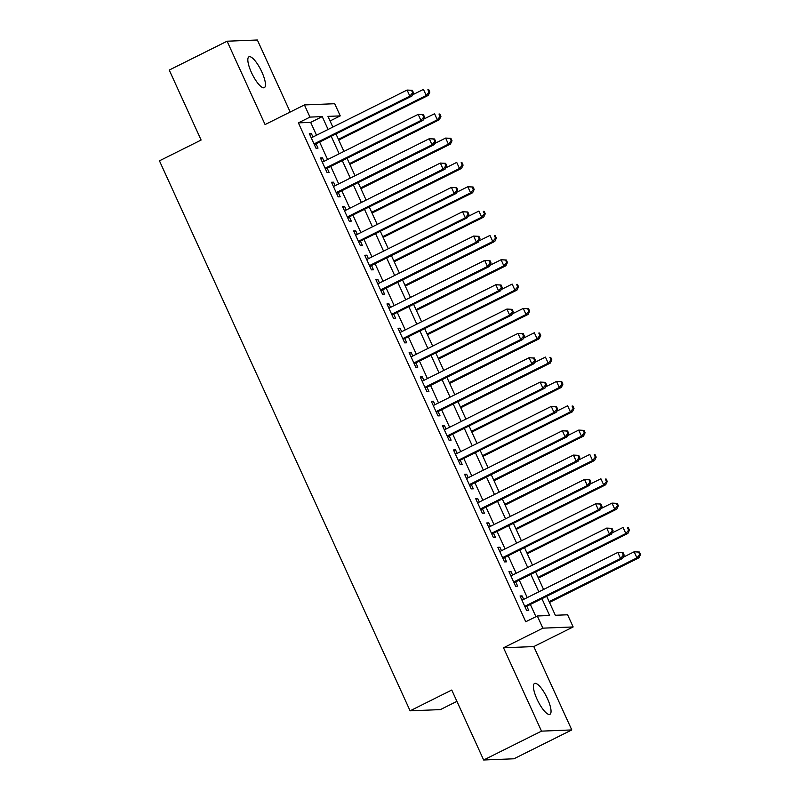 <?xml version="1.0" encoding="UTF-8"?>
<svg xmlns="http://www.w3.org/2000/svg" width="800" height="800" viewBox="0 0 800 800"><rect width="100%" height="100%" fill="white"/><g stroke="black" fill="none" stroke-linecap="round" stroke-linejoin="round"><path stroke-width="1.2" d="M547.47 698.68A17.24 4.82 63.5 0 0 534.53 683.47A17.24 4.82 63.5 0 0 536.99 699.1A17.24 4.82 63.5 0 0 549.92 714.32A17.24 4.82 63.5 0 0 547.47 698.68M261.88 72.03A17.24 4.82 63.5 0 0 248.95 56.81A17.24 4.82 63.5 0 0 251.41 72.45A17.24 4.82 63.5 0 0 264.34 87.67A17.24 4.82 63.5 0 0 261.88 72.03M546.69 596.31L555.33 615.27L567.6 614.78L573.15 626.95L542.87 628.16L537.32 615.99L549.6 615.5L541.93 598.68M533.8 646.57L503.52 647.79L541.51 731.14L483.65 760L513.92 758.79L571.79 729.93L533.8 646.57L573.15 626.95M456.92 701.35L440.38 709.61L410.1 710.82L159.45 160.82L201.11 140.04L169.23 70.07L227.09 41.21L265.08 124.56L304.42 104.93L334.7 103.72L340.25 115.89L327.97 116.38L332.85 127.08M290.19 112.03L257.37 40L227.09 41.21M330.06 120.97L340.25 115.89M541.51 731.14L571.79 729.93M523.68 599.38L522.08 595.89L520.04 595.97L526.69 610.57L528.74 610.49L526.8 606.23M512.59 575.05L510.99 571.55L508.95 571.64L515.6 586.24L517.65 586.16L515.71 581.9M501.5 550.71L499.9 547.22L497.86 547.3L504.51 561.9L506.56 561.82L504.62 557.56M490.4 526.38L488.81 522.88L486.77 522.96L493.42 537.57L495.47 537.48L493.53 533.23M479.31 502.04L477.72 498.55L475.68 498.63L482.33 513.23L484.38 513.15L482.44 508.89M468.22 477.7L466.63 474.21L464.59 474.29L471.24 488.89L473.29 488.81L471.34 484.55M457.13 453.37L455.54 449.87L453.5 449.96L460.15 464.56L462.2 464.48L460.25 460.22M446.04 429.03L444.45 425.54L442.4 425.62L449.06 440.22L451.1 440.14L449.16 435.88M434.95 404.7L433.36 401.2L431.31 401.28L437.97 415.89L440.01 415.8L438.07 411.55M423.86 380.36L422.27 376.87L420.22 376.95L426.88 391.55L428.92 391.47L426.98 387.21M412.77 356.02L411.18 352.53L409.13 352.61L415.79 367.21L417.83 367.13L415.89 362.87M401.68 331.69L400.09 328.19L398.04 328.28L404.7 342.88L406.74 342.8L404.8 338.54M390.59 307.35L389 303.86L386.95 303.94L393.61 318.54L395.65 318.46L393.71 314.2M379.5 283.02L377.91 279.52L375.86 279.6L382.52 294.21L384.56 294.12L382.62 289.87M368.41 258.68L366.82 255.19L364.77 255.27L371.42 269.87L373.47 269.79L371.53 265.53M357.32 234.34L355.73 230.85L353.68 230.93L360.33 245.53L362.38 245.45L360.44 241.19M346.23 210.01L344.64 206.51L342.59 206.6L349.24 221.2L351.29 221.12L349.35 216.86M335.14 185.67L333.54 182.18L331.5 182.26L338.15 196.86L340.2 196.78L338.26 192.52M324.05 161.34L322.45 157.84L320.41 157.92L327.06 172.53L329.11 172.44L327.17 168.19M316.52 135.22L310.67 122.38L298.39 122.87L525.75 621.76L537.32 615.99M535.93 616.68L530.36 604.46M527.24 597.61L519.27 580.12M516.15 573.27L508.18 555.78M505.06 548.93L497.09 531.45M493.97 524.6L486 507.11M482.88 500.26L474.91 482.78M471.79 475.93L463.82 458.44M460.7 451.59L452.73 434.1M449.61 427.25L441.64 409.77M438.52 402.92L430.55 385.43M427.43 378.58L419.46 361.1M416.34 354.25L408.37 336.76M405.24 329.91L397.28 312.42M394.15 305.57L386.18 288.09M383.06 281.24L375.09 263.75M371.97 256.9L364 239.42M360.88 232.57L352.91 215.08M349.79 208.23L341.82 190.74M338.7 183.89L330.73 166.41M327.61 159.56L319.64 142.07M312.96 137L311.36 133.51L309.32 133.59L315.97 148.19L318.02 148.11L316.08 143.85M503.52 647.79L542.87 628.16M298.39 122.87L309.97 117.1L304.42 104.93M483.65 760L451.76 690.03L410.1 710.82M335.97 133.93L343.94 151.41M347.06 158.26L355.03 175.75M358.15 182.6L366.12 200.09M369.24 206.94L377.21 224.42M380.33 231.27L388.3 248.76M391.42 255.61L399.39 273.09M402.51 279.94L410.48 297.43M413.6 304.28L421.57 321.77M424.69 328.62L432.66 346.1M435.78 352.95L443.75 370.44M446.87 377.29L454.84 394.77M457.96 401.62L465.93 419.11M469.05 425.96L477.02 443.45M480.14 450.3L488.11 467.78M491.23 474.63L499.2 492.12M502.32 498.97L510.29 516.45M513.42 523.3L521.38 540.79M524.51 547.64L532.47 565.13M535.6 571.98L543.57 589.46M328.09 129.45L322.24 116.61L309.97 117.1M538.81 591.83L530.84 574.35M527.72 567.5L519.75 550.01M516.63 543.16L508.66 525.67M505.54 518.83L497.57 501.34M494.45 494.49L486.48 477M483.36 470.15L475.39 452.67M472.27 445.82L464.3 428.33M461.18 421.48L453.21 403.99M450.09 397.15L442.12 379.66M439 372.81L431.03 355.32M427.91 348.47L419.94 330.99M416.82 324.14L408.85 306.65M405.73 299.8L397.76 282.31M394.64 275.47L386.67 257.98M383.55 251.13L375.58 233.64M372.45 226.79L364.49 209.31M361.36 202.46L353.39 184.97M350.27 178.12L342.3 160.63M339.18 153.79L331.21 136.3M310.67 122.38L322.24 116.61M309.67 134.35L311.36 133.51M320.76 158.69L322.45 157.84M331.85 183.03L333.54 182.18M342.94 207.36L344.64 206.51M354.03 231.7L355.73 230.85M365.12 256.03L366.82 255.19M376.21 280.37L377.91 279.52M387.3 304.71L389 303.86M398.39 329.04L400.09 328.19M409.48 353.38L411.18 352.53M420.57 377.71L422.27 376.87M431.66 402.05L433.36 401.2M442.75 426.39L444.45 425.54M453.84 450.72L455.54 449.87M464.93 475.06L466.63 474.21M476.02 499.39L477.72 498.55M487.12 523.73L488.81 522.88M498.21 548.07L499.9 547.22M509.3 572.4L510.99 571.55M520.39 596.74L522.08 595.89M314.38 144.7L411.9 96.05L409.85 96.13L314.03 143.93M412.64 92.78L409.85 96.13L407.08 90.05L412.35 90.32L411.53 90.35L412.64 92.78L413.46 92.75L412.35 90.32M311.26 137.85L407.08 90.05L411.53 90.35M411.9 96.05L413.46 92.75M338.75 140.05L428.26 95.4L426.22 95.48L423.45 89.39L412.45 94.88M338.41 139.28L426.22 95.48L429.01 92.13L429.83 92.09L428.72 89.66L427.9 89.69L429.01 92.13M427.9 89.69L428.72 89.66M429.83 92.09L428.26 95.4M325.47 169.03L422.99 120.39L420.94 120.47L325.12 168.27M423.73 117.12L420.94 120.47L418.17 114.38L423.44 114.65L422.62 114.68L423.73 117.12L424.55 117.08L423.44 114.65M322.35 162.18L418.17 114.38L422.62 114.68M422.99 120.39L424.55 117.08M336.56 193.37L434.08 144.72L432.03 144.8L336.21 192.6M434.82 141.45L432.03 144.8L429.26 138.72L434.53 138.99L433.71 139.02L434.82 141.45L435.64 141.42L434.53 138.99M333.44 186.52L429.26 138.72L433.71 139.02M434.08 144.72L435.64 141.42M347.65 217.7L445.17 169.06L443.12 169.14L347.3 216.94M445.91 165.79L443.12 169.14L440.35 163.06L445.62 163.32L444.8 163.36L445.91 165.79L446.73 165.76L445.62 163.32M344.53 210.86L440.35 163.06L444.8 163.36M445.17 169.06L446.73 165.76M358.74 242.04L456.26 193.39L454.21 193.48L358.39 241.28M457 190.13L454.21 193.48L451.44 187.39L456.71 187.66L455.89 187.69L457 190.13L457.82 190.09L456.71 187.66M355.62 235.19L451.44 187.39L455.89 187.69M456.26 193.39L457.82 190.09M349.85 164.38L439.35 119.73L437.31 119.81L434.54 113.73L423.54 119.21M349.5 163.62L437.31 119.81L440.1 116.46L440.92 116.43L439.81 114L438.99 114.03L440.1 116.46M438.99 114.03L439.81 114M440.92 116.43L439.35 119.73M360.94 188.72L450.44 144.07L448.4 144.15L445.63 138.07L434.63 143.55M360.59 187.95L448.4 144.15L451.19 140.8L452.01 140.77L450.9 138.33L450.08 138.37L451.19 140.8M450.08 138.37L445.63 138.07L450.9 138.33M452.01 140.77L450.44 144.07M372.03 213.05L461.54 168.4L459.49 168.49L456.72 162.4L445.72 167.89M371.68 212.29L459.49 168.49L462.28 165.14L463.1 165.1L461.99 162.67L461.17 162.7L462.28 165.14M461.17 162.7L461.99 162.67M463.1 165.1L461.54 168.4M383.12 237.39L472.63 192.74L470.58 192.82L467.81 186.74L456.81 192.22M382.77 236.63L470.58 192.82L473.37 189.47L474.19 189.44L473.08 187L472.26 187.04L473.37 189.47M472.26 187.04L467.81 186.74L473.08 187M474.19 189.44L472.63 192.74M369.83 266.38L467.35 217.73L465.3 217.81L369.48 265.61M468.09 214.46L465.3 217.81L462.53 211.73L467.8 212L466.99 212.03L468.09 214.46L468.91 214.43L467.8 212M366.71 259.53L462.53 211.73L466.99 212.03M467.35 217.73L468.91 214.43M394.21 261.73L483.72 217.08L481.67 217.16L478.9 211.07L467.9 216.56M393.86 260.96L481.67 217.16L484.46 213.81L485.28 213.77L484.17 211.34L483.35 211.37L484.46 213.81M483.35 211.37L484.17 211.34M485.28 213.77L483.72 217.08M380.92 290.71L478.44 242.07L476.39 242.15L380.57 289.95M479.18 238.8L476.39 242.15L473.62 236.06L478.89 236.33L478.08 236.36L479.18 238.8L480 238.76L478.89 236.33M377.8 283.86L473.62 236.06L478.08 236.36M478.44 242.07L480 238.76M405.3 286.06L494.81 241.41L492.76 241.49L489.99 235.41L479 240.89M404.95 285.3L492.76 241.49L495.55 238.14L496.37 238.11L495.26 235.68L494.44 235.71L495.55 238.14M494.44 235.71L495.26 235.68M496.37 238.11L494.81 241.41M392.01 315.05L489.53 266.4L487.48 266.48L391.67 314.28M490.28 263.13L487.48 266.48L484.71 260.4L489.98 260.67L489.17 260.7L490.28 263.13L491.09 263.1L489.98 260.67M388.89 308.2L484.71 260.4L489.17 260.7M489.53 266.4L491.09 263.1M416.39 310.4L505.9 265.75L503.85 265.83L501.08 259.75L490.09 265.23M416.04 309.63L503.85 265.83L506.64 262.48L507.46 262.45L506.35 260.01L505.53 260.05L506.64 262.48M505.53 260.05L501.08 259.75L506.35 260.01M507.46 262.45L505.9 265.75M403.1 339.38L500.62 290.74L498.58 290.82L402.76 338.62M501.37 287.47L498.58 290.82L495.8 284.74L501.08 285L500.26 285.04L501.37 287.47L502.18 287.44L501.08 285M399.98 332.54L495.8 284.74L500.26 285.04M500.62 290.74L502.18 287.44M427.48 334.73L516.99 290.08L514.94 290.17L512.17 284.08L501.18 289.57M427.13 333.97L514.94 290.17L517.73 286.82L518.55 286.78L517.44 284.35L516.62 284.38L517.73 286.82M516.62 284.38L517.44 284.35M518.55 286.78L516.99 290.08M414.19 363.72L511.71 315.07L509.67 315.16L413.85 362.96M512.46 311.81L509.67 315.16L506.89 309.07L512.17 309.34L511.35 309.37L512.46 311.81L513.27 311.77L512.17 309.34M411.07 356.87L506.89 309.07L511.35 309.37M511.71 315.07L513.27 311.77M438.57 359.07L528.08 314.42L526.03 314.5L523.26 308.42L512.27 313.9M438.22 358.31L526.03 314.5L528.82 311.15L529.64 311.12L528.53 308.68L527.71 308.72L528.82 311.15M527.71 308.72L523.26 308.42L528.53 308.68M529.64 311.12L528.08 314.42M425.29 388.06L522.8 339.41L520.76 339.49L424.94 387.29M523.55 336.14L520.76 339.49L517.98 333.41L523.26 333.67L522.44 333.71L523.55 336.14L524.37 336.11L523.26 333.67M422.16 381.21L517.98 333.41L522.44 333.71M522.8 339.41L524.37 336.11M449.66 383.41L539.17 338.76L537.12 338.84L534.35 332.75L523.36 338.24M449.31 382.64L537.12 338.84L539.91 335.49L540.73 335.45L539.62 333.02L538.8 333.05L539.91 335.49M538.8 333.05L539.62 333.02M540.73 335.45L539.17 338.76M436.38 412.39L533.89 363.75L531.85 363.83L436.03 411.63M534.64 360.48L531.85 363.83L529.07 357.74L534.35 358.01L533.53 358.04L534.64 360.48L535.46 360.44L534.35 358.01M433.25 405.54L529.07 357.74L533.53 358.04M533.89 363.75L535.46 360.44M460.75 407.74L550.26 363.09L548.21 363.17L545.44 357.09L534.45 362.57M460.4 406.98L548.21 363.17L551 359.82L551.82 359.79L550.71 357.36L549.9 357.39L551 359.82M549.9 357.39L550.71 357.36M551.82 359.79L550.26 363.09M447.47 436.73L544.98 388.08L542.94 388.16L447.12 435.96M545.73 384.81L542.94 388.16L540.16 382.08L545.44 382.35L544.62 382.38L545.73 384.81L546.55 384.78L545.44 382.35M444.35 429.88L540.16 382.08L544.62 382.38M544.98 388.08L546.55 384.78M471.84 432.08L561.35 387.43L559.3 387.51L556.53 381.43L545.54 386.91M471.49 431.31L559.3 387.51L562.1 384.16L562.91 384.13L561.8 381.69L560.99 381.73L562.1 384.16M560.99 381.73L556.53 381.43L561.8 381.69M562.91 384.13L561.35 387.43M482.93 456.41L572.44 411.76L570.39 411.85L567.62 405.76L556.63 411.25M482.58 455.65L570.39 411.85L573.19 408.49L574 408.46L572.89 406.03L572.08 406.06L573.19 408.49M572.08 406.06L572.89 406.03M574 408.46L572.44 411.76M494.02 480.75L583.53 436.1L581.49 436.18L578.71 430.1L567.72 435.58M493.67 479.99L581.49 436.18L584.28 432.83L585.09 432.8L583.99 430.36L583.17 430.4L584.28 432.83M583.17 430.4L578.71 430.1L583.99 430.36M585.09 432.8L583.53 436.1M458.56 461.06L556.07 412.42L554.03 412.5L458.21 460.3M556.82 409.15L554.03 412.5L551.26 406.42L556.53 406.68L555.71 406.72L556.82 409.15L557.64 409.12L556.53 406.68M455.44 454.22L551.26 406.42L555.71 406.72M556.07 412.42L557.64 409.12M469.65 485.4L567.16 436.75L565.12 436.84L469.3 484.64M567.91 433.49L565.12 436.84L562.35 430.75L567.62 431.02L566.8 431.05L567.91 433.49L568.73 433.45L567.62 431.02M466.53 478.55L562.35 430.75L566.8 431.05M567.16 436.75L568.73 433.45M480.74 509.74L578.25 461.09L576.21 461.17L480.39 508.97M579 457.82L576.21 461.17L573.44 455.09L578.71 455.35L577.89 455.39L579 457.82L579.82 457.79L578.71 455.35M477.62 502.89L573.44 455.09L577.89 455.39M578.25 461.09L579.82 457.79M505.11 505.09L594.62 460.44L592.58 460.52L589.8 454.43L578.81 459.92M504.76 504.32L592.58 460.52L595.37 457.17L596.19 457.13L595.08 454.7L594.26 454.73L595.37 457.17M594.26 454.73L595.08 454.7M596.19 457.13L594.62 460.44M491.83 534.07L589.35 485.43L587.3 485.51L491.48 533.31M590.09 482.16L587.3 485.51L584.53 479.42L589.8 479.69L588.98 479.72L590.09 482.16L590.91 482.12L589.8 479.69M488.71 527.22L584.53 479.42L588.98 479.72M589.35 485.43L590.91 482.12M516.2 529.42L605.71 484.77L603.67 484.85L600.89 478.77L589.9 484.25M515.86 528.66L603.67 484.85L606.46 481.5L607.28 481.47L606.17 479.04L605.35 479.07L606.46 481.5M605.35 479.07L606.17 479.04M607.28 481.47L605.71 484.77M502.92 558.41L600.44 509.76L598.39 509.84L502.57 557.64M601.18 506.49L598.39 509.84L595.62 503.76L600.89 504.03L600.07 504.06L601.18 506.49L602 506.46L600.89 504.03M499.8 551.56L595.62 503.76L600.07 504.06M600.44 509.76L602 506.46M527.29 553.76L616.8 509.11L614.76 509.19L611.98 503.11L600.99 508.59M526.95 552.99L614.76 509.19L617.55 505.84L618.37 505.81L617.26 503.37L616.44 503.41L617.55 505.84M616.44 503.41L611.98 503.11L617.26 503.37M618.37 505.81L616.8 509.11M514.01 582.74L611.53 534.1L609.48 534.18L513.66 581.98M612.27 530.83L609.48 534.18L606.71 528.1L611.98 528.36L611.16 528.4L612.27 530.83L613.09 530.8L611.98 528.36M510.89 575.9L606.71 528.1L611.16 528.4M611.53 534.1L613.09 530.8M538.38 578.09L627.89 533.44L625.85 533.53L623.07 527.44L612.08 532.93M538.04 577.33L625.85 533.53L628.64 530.17L629.46 530.14L628.35 527.71L627.53 527.74L628.64 530.17M627.53 527.74L628.35 527.71M629.46 530.14L627.89 533.44M525.1 607.08L622.62 558.43L620.57 558.52L524.75 606.32M623.36 555.17L620.57 558.52L617.8 552.43L623.07 552.7L622.25 552.73L623.36 555.17L624.18 555.13L623.07 552.7M521.98 600.23L617.8 552.43L622.25 552.73M622.62 558.43L624.18 555.13M549.48 602.43L638.98 557.78L636.94 557.86L634.17 551.78L623.17 557.26M549.13 601.67L636.94 557.86L639.73 554.51L640.55 554.48L639.44 552.04L638.62 552.08L639.73 554.51M638.62 552.08L634.17 551.78L639.44 552.04M640.55 554.48L638.98 557.78"/></g></svg>
